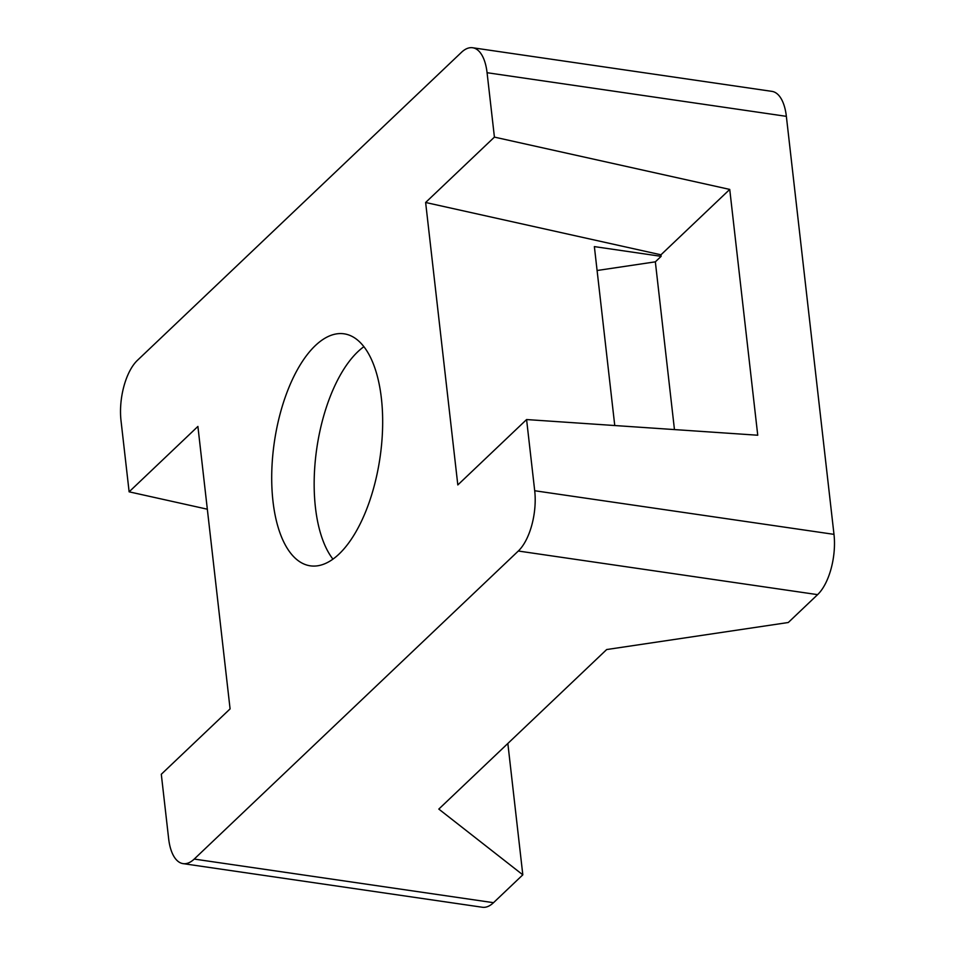 <?xml version="1.0" encoding="UTF-8"?>
<svg xmlns="http://www.w3.org/2000/svg" width="955" height="955" viewBox="0 0 955 955"><rect width="100%" height="100%" fill="white"/><g stroke="black" fill="none" stroke-linecap="round" stroke-linejoin="round"><path stroke-width="1.43" d="M729.739 189.424L757.745 435.229L526.587 419.555L534.705 490.739L833.99 534.358A45.386 20.676 98.3 0 1 817.599 594.643L518.314 551.023L194.223 859.07A45.386 20.676 -81.7 0 1 183.074 863.63A45.386 20.676 -81.7 0 1 168.641 838.657L161.3 774.266L230.083 708.897L197.9 426.443L129.128 491.825L121.01 420.642A45.386 20.676 -81.7 0 1 137.401 360.357L461.492 52.31A45.386 20.676 -81.7 0 1 472.641 47.75L771.927 91.37A45.386 20.676 98.3 0 1 786.359 116.343L487.074 72.711L494.415 137.114L729.739 189.424L660.956 254.806L425.632 202.484L494.415 137.114M614.757 425.536L594.368 246.605L661.135 256.334L660.956 254.806M526.587 419.555L457.815 484.937L425.632 202.484M674.457 429.583L655.345 261.837L661.135 256.334M194.223 859.07L493.508 902.69L522.815 874.828L507.845 743.467M493.508 902.69A45.386 20.676 98.3 0 1 482.359 907.25L183.074 863.63M833.99 534.358L786.359 116.343M522.815 874.828L438.811 809.088L606.676 649.543L788.293 622.505L817.599 594.643M207.331 509.206L129.128 491.825M339.061 554.043A117.226 53.408 -81.7 0 0 382.609 427.136A117.226 53.408 -81.7 0 0 344.098 333.82A117.226 53.408 -81.7 0 0 274.348 442.117A117.226 53.408 -81.7 0 0 310.28 565.826A117.226 53.408 -81.7 0 0 339.061 554.043M518.314 551.023A45.386 20.676 -81.7 0 0 534.705 490.739M487.074 72.711A45.386 20.676 -81.7 0 0 472.641 47.75M655.345 261.837L597.09 270.504M363.903 346.689A117.226 53.408 -81.7 0 0 316.797 448.313A117.226 53.408 -81.7 0 0 332.937 559.141"/></g></svg>
